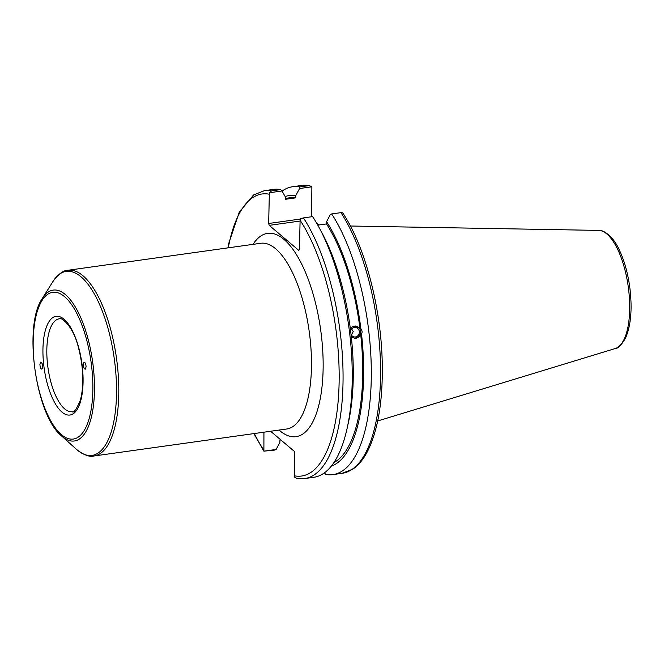 <?xml version="1.0" encoding="UTF-8"?>
<svg xmlns="http://www.w3.org/2000/svg" width="664" height="664" viewBox="0 0 664 664"><rect width="100%" height="100%" fill="white"/><g stroke="black" fill="none" stroke-linecap="round" stroke-linejoin="round"><path stroke-width="1" d="M86.088 366.96L85.125 369.325C83.025 367.167 82.693 364.768 84.12 362.129C85.291 362.486 85.938 364.096 86.088 366.96M39.923 364.328L40.877 361.971C42.986 364.121 43.318 366.511 41.89 369.159C40.72 368.819 40.064 367.2 39.923 364.328M280.889 439.975L279.934 440.107L279.884 442.34L276.133 449.437L274.788 450.067L263.89 451.155L263.932 432.189M270.597 431.26L294.252 451.288L294.816 453.163L294.658 477.2L296.675 478.346L304.676 478.561A145.341 55.51 -98 0 0 343.064 375.392A145.341 55.51 -98 0 0 303.431 217.9L300.526 218.746L300.103 220.274L299.439 249.531L298.808 250.403L269.227 225.362L300.087 221.037M300.377 219.045L268.663 223.486L269.227 225.362M268.663 223.486L269.327 194.228L269.75 192.693L271.518 190.883A145.341 55.51 -98 0 0 264.363 190.692L253.623 194.917L239.272 212.131L228.789 243.298L227.901 247.871M351.646 329.012L353.231 331.56L351.439 335.129M350.907 334.15A4.789 4.416 90.2 0 0 359.315 331.585A4.789 4.416 90.2 0 0 350.592 331.319M304.676 478.561L313.856 477.275A145.341 55.51 -98 0 0 347.123 428.346L348.451 422.346A137.099 52.356 -98 0 0 351.165 335.453L350.567 330.406A137.099 52.356 -98 0 0 321.891 232.715L318.969 227.312A145.341 55.51 -98 0 0 312.611 216.613L303.431 217.9M350.36 328.796L352.269 326.821L355.132 325.999L360.917 328.954C362.253 330.547 362.453 332.232 361.515 334L360.635 334L355.091 338.399L351.314 336.814M355.041 338.399A6.2 5.727 90.2 0 0 360.66 332.216A6.2 5.727 90.2 0 0 355.082 325.999M347.123 428.346A145.341 55.51 -98 0 0 318.969 227.312M360.029 328.946A134.8 51.485 -98 0 0 326.522 223.909L317.766 225.129M360.917 328.954A137.099 52.356 -98 0 0 326.58 221.676L326.522 223.909M269.75 192.693L282.001 190.983L280.698 189.597A145.341 55.51 -98 0 0 273.543 189.406L264.363 190.692M282.001 190.983L285.454 197.075L285.404 199.308L295.754 197.855L295.804 195.623L299.555 188.526L311.881 186.8L311.59 216.754M316.653 223.179L318.795 224.988M253.914 433.592L263.907 451.188L276.133 449.437M280.698 189.597L271.518 190.883M324.372 472.876L325.767 474.411A145.341 55.51 -98 0 0 332.921 474.602A145.341 55.51 -98 0 0 371.309 371.442A145.341 55.51 -98 0 0 331.676 213.941L340.939 212.646A145.341 55.51 82 0 1 380.572 370.147A145.341 55.51 82 0 1 342.176 473.308L332.921 474.602M331.676 213.941L330.332 214.572L326.58 221.676M340.939 212.646L342.641 212.812C364.993 245.829 381.319 308.279 382.257 363.656C382.896 401.189 377.965 430.471 367.466 451.503C363.382 459.372 358.56 465.215 352.982 469.041L342.176 473.308M309.872 185.654L301.863 185.439A145.341 55.51 82 0 1 309.017 185.63L311.881 186.8M309.017 185.63L299.763 186.924L299.555 188.526M299.763 186.924A145.341 55.51 -98 0 0 292.608 186.733A145.341 55.51 -98 0 0 282.084 191.132M295.804 195.623A137.099 52.356 -98 0 0 285.171 196.577M331.336 466.103A137.099 52.356 -98 0 0 361.515 334M295.754 197.855A134.8 51.485 -98 0 0 289.712 197.789L285.42 198.387M333.934 462.526A134.8 51.485 -98 0 0 360.635 334M64.715 408.941A46.887 17.903 82 0 1 47.028 358.386A46.887 17.903 82 0 1 59.204 318.836C59.428 316.155 72.6 323.783 78.377 347.28C83.481 367.233 84.179 384.788 80.46 399.935C76.443 409.389 73.687 413.307 72.21 411.697A46.887 17.903 82 0 1 64.715 408.941M61.951 412.07A49.833 19.032 -98 0 0 80.892 357.132A49.833 19.032 -98 0 0 46.165 327.742A49.833 19.032 -98 0 0 61.951 412.07M61.437 434.654A74.086 28.295 82 0 1 37.972 309.291A74.086 28.295 82 0 1 89.599 352.991A74.086 28.295 82 0 1 61.437 434.654M62.184 436.489A76.177 29.091 -98 0 0 94.437 391.478A76.177 29.091 -98 0 0 65.404 294.584A76.177 29.091 -98 0 0 42.272 298.509C23.074 325.551 35.624 415.166 61.511 435.899A76.177 29.091 -98 0 0 62.184 436.489M77.14 449.926A92.902 35.483 82 0 1 76.319 449.204L77.19 449.968C84.253 455.18 89.864 457.189 94.022 455.985A93.765 35.814 -98 0 0 118.375 376.886A93.765 35.814 -98 0 0 83 275.784A93.765 35.814 -98 0 0 68.01 270.265C63.412 270.24 58.357 274.041 52.854 281.644A92.902 35.483 82 0 1 81.074 276.855A92.902 35.483 82 0 1 116.482 395.03A92.902 35.483 82 0 1 77.14 449.926M68.01 270.265L260.703 243.281A93.765 35.814 82 0 1 275.684 248.801A93.765 35.814 82 0 1 311.059 349.903A93.765 35.814 82 0 1 286.707 429.002L94.022 455.985M279.046 430.073A102.629 39.193 -98 0 0 323.086 370.653A102.629 39.193 -98 0 0 283.984 239.413A102.629 39.193 -98 0 0 253.034 244.352M263.533 449.736A142.387 54.382 82 0 1 254.295 433.542M228.283 247.821A142.387 54.382 82 0 1 269.327 194.228M300.103 220.274A142.387 54.382 82 0 1 339.096 383.493A142.387 54.382 82 0 1 294.301 475.781M615.254 348.534C617.827 348.666 621.213 345.255 625.438 338.3C631.057 325.418 632.468 308.129 629.671 286.433C627.613 272.049 624.002 259.582 618.84 249.025C612.175 234.375 601.41 229.379 598.712 230.4A59.752 22.825 82 0 1 629.663 310.005A59.752 22.825 82 0 1 615.254 348.534L377.7 420.959M61.511 435.899L76.319 449.204M42.272 298.509L52.854 281.644M598.712 230.4L350.401 226.017M301.863 185.439L292.608 186.733"/></g></svg>
